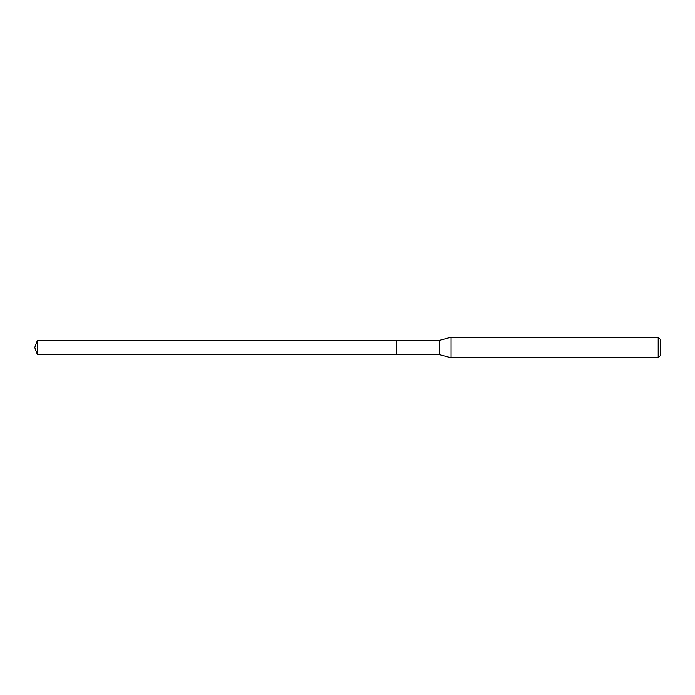 <?xml version="1.0" encoding="UTF-8"?>
<svg xmlns="http://www.w3.org/2000/svg" width="695" height="695" viewBox="0 0 695 695"><rect width="100%" height="100%" fill="white"/><g stroke="black" fill="none" stroke-linecap="round" stroke-linejoin="round"><path stroke-width="1.04" d="M396.211 340.324L37.434 340.324L37.434 354.676L396.211 354.676L396.211 340.324L396.211 354.676L439.588 354.676L439.588 340.324L396.211 340.324M37.434 354.676L34.75 347.5L37.434 340.324M439.588 340.324L451.064 337.249L451.064 357.751L439.588 354.676M451.064 357.751L658.2 357.751L658.2 337.249L451.064 337.249M658.2 337.249L660.25 339.299L660.25 355.701L658.2 357.751"/></g></svg>
